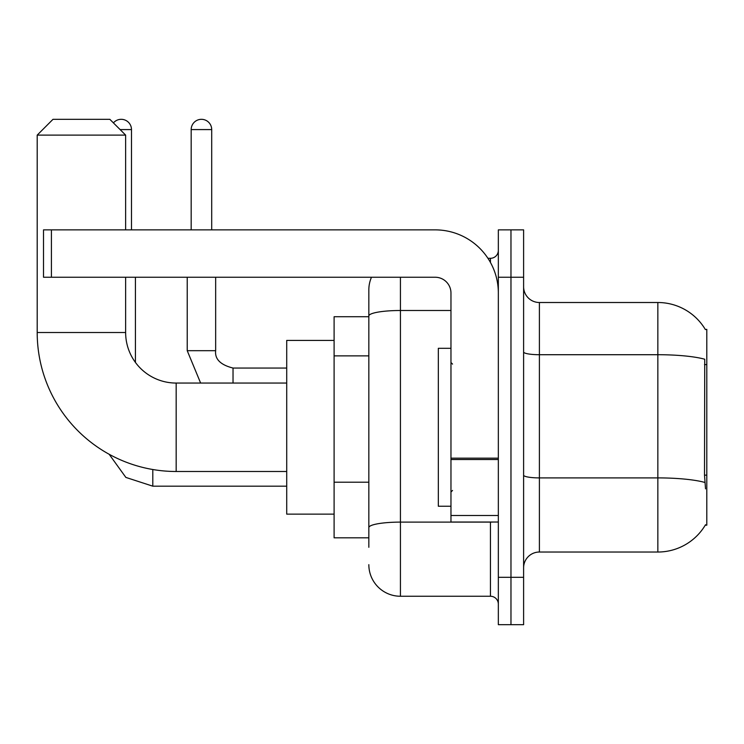 <?xml version="1.0" encoding="UTF-8"?>
<svg xmlns="http://www.w3.org/2000/svg" width="744" height="744" viewBox="0 0 744 744"><rect width="100%" height="100%" fill="white"/><g stroke="black" fill="none" stroke-linecap="round" stroke-linejoin="round"><path stroke-width="1.12" d="M539.4 552.029L657.845 552.029A55.27 55.27 0 0 0 705.526 524.715L705.247 525.19L706.8 525.19L706.8 329.359L705.368 329.555A55.27 55.27 0 0 0 657.845 302.51A55.27 55.27 0 0 1 705.247 329.359A55.27 55.27 0 0 0 657.845 302.51L539.4 302.51A15.791 15.791 0 0 1 523.609 286.719A15.791 15.791 0 0 0 539.4 302.51L539.4 552.029A15.791 15.791 0 0 0 523.609 567.83M368.838 547.296L368.838 315.977L368.838 316.73L334.103 316.73L334.103 537.819L368.838 537.819M510.97 577.298L510.97 624.681L523.609 624.681L523.609 577.298L510.97 577.298L510.97 624.681L498.341 624.681L498.341 577.298L510.97 577.298L510.97 277.242L510.97 577.298M498.341 577.298L498.341 229.868L510.97 229.868L510.97 277.242L510.97 229.868L523.609 229.868L523.609 577.298M705.526 488.864L704.512 475.146L704.735 359.231A55.27 9.598 180 0 0 657.845 354.711L657.845 302.51A55.27 55.27 0 0 1 705.368 329.555M400.43 277.242L400.43 596.251L490.445 596.251L490.445 522.028M487.925 258.298L490.445 258.298A7.896 7.896 0 0 0 498.341 250.403M368.838 346.397L368.838 289.881A31.583 31.583 0 0 1 371.479 277.242M368.838 533.085L368.838 491.691M450.966 310.499L400.43 310.499A31.583 5.487 180 0 0 368.838 315.977L368.838 289.881M498.341 604.147A7.896 7.896 0 0 0 490.445 596.251M400.43 596.251A31.583 31.583 0 0 1 368.838 564.668M450.966 348.313L438.328 348.313L438.328 506.236L450.966 506.236M286.719 471.491L176.17 471.491A138.97 138.97 0 0 1 37.2 332.522L37.2 135.11L52.991 119.319L109.842 119.319L125.634 135.11L37.2 135.11M176.17 471.491L176.17 383.058A50.536 50.536 0 0 1 125.634 332.522L125.634 277.242M125.634 229.868L125.634 135.11M334.103 340.417L286.719 340.417L286.719 514.132L334.103 514.132M113.423 122.9A10.267 10.267 0 0 1 131.483 129.586L131.483 229.868M135.427 362.412L135.427 277.242M191.18 229.868L191.18 129.586A10.267 10.267 0 0 1 201.438 119.319A10.267 10.267 0 0 1 211.705 129.586L211.705 229.868M187.228 277.242L187.228 350.684L215.658 350.684L215.658 277.242M498.341 522.028L450.966 522.028L450.966 458.164L498.341 458.164M498.341 293.034A63.166 63.166 0 0 0 435.166 229.868L51.41 229.868L51.41 277.242L435.166 277.242A15.791 15.791 0 0 1 450.966 293.034L450.966 458.164M51.41 277.242L43.515 277.242L43.515 229.868L51.41 229.868M706.8 364.597L704.512 364.597M706.8 475.146L704.512 475.146M368.838 355.874L334.103 355.874M368.838 482.214L334.103 482.214M657.845 552.029L657.845 354.711L539.4 354.711A15.791 2.744 0 0 1 523.609 351.968M704.903 482.456A55.27 9.598 180 0 0 657.845 477.899L539.4 477.899A15.791 2.744 -0 0 1 523.609 475.156M523.609 277.242L498.341 277.242M493.188 522.028A7.896 1.367 0 0 1 490.445 522.111L400.43 522.111A31.583 5.487 180 0 0 368.838 527.598M490.445 262.455L490.445 258.298M37.2 332.522L125.634 332.522M286.719 486.176L152.799 486.176L125.866 477.416L109.154 454.268L125.866 477.416L152.799 486.176L152.799 469.511M120.11 129.586L131.483 129.586M233.03 383.058L233.03 368.075M191.18 129.586L211.705 129.586M498.341 459.541L450.966 459.541M450.966 515.499L498.341 515.499M452.538 364.104L450.966 362.523M452.538 490.445L450.966 492.026M286.719 383.058L176.17 383.058M187.228 350.684L200.629 383.058M215.658 350.684C214.7 359.101 220.494 364.895 233.03 368.048C220.494 364.895 214.7 359.101 215.658 350.684C214.7 359.101 220.494 364.895 233.03 368.048L286.719 368.048"/></g></svg>
